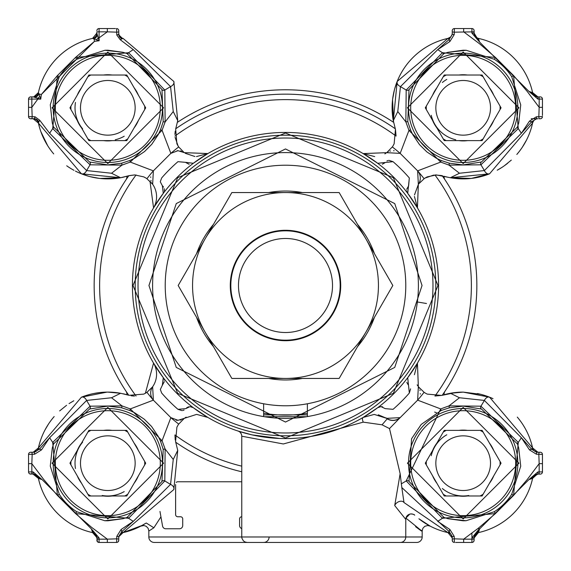 <?xml version="1.0" encoding="UTF-8"?>
<svg xmlns="http://www.w3.org/2000/svg" width="571" height="571" viewBox="0 0 571 571"><rect width="100%" height="100%" fill="white"/><g stroke="black" fill="none" stroke-linecap="round" stroke-linejoin="round"><path stroke-width="0.86" d="M123.8 532.429A71.068 71.068 0 0 0 145.598 523.379L146.283 523.015L153.863 527.79L148.824 531.03L148.824 536.983A5.467 5.467 0 0 0 154.291 542.45L416.709 542.45L247.229 542.45L245.095 542.015L243.367 540.851L241.918 538.26L241.761 536.983L405.774 536.983L405.774 519.396L394.718 505.563L400.15 473.68L389.493 428.571L400.15 417.637L386.731 418.35L378.273 414.796M269.098 536.983A5.467 5.467 0 0 1 263.631 542.45M154.291 542.45L208.965 542.45M120.581 393.262A71.068 71.068 0 0 0 81.432 397.188L107.013 392.113M73.802 400.778A71.068 71.068 0 0 0 72.952 401.249M69.077 403.597A71.068 71.068 0 0 0 69.07 403.597L73.773 400.792M54.174 416.566A71.068 71.068 0 0 0 38.771 446.365M100.046 392.534L93.644 393.533M89.661 394.468L87.07 395.203M87.056 395.211L81.432 397.188A5.467 3.64 68.2 0 1 86.628 400.435L111.538 397.751L121.973 405.874L130.295 408.922L153.363 400.15A10.935 10.935 0 0 1 152.65 386.731A21.869 21.869 0 0 0 153.563 363.127L163.285 377.674A153.078 153.078 0 0 1 377.674 163.285A153.078 153.078 0 0 1 377.674 407.715L380.964 406.609L385.218 408.636L393.048 409.328L385.218 408.636M66.579 405.296L59.662 410.906M48.464 424.096L44.973 429.992M38.992 445.473L38.4 447.95L33.175 452.246M480.668 394.29L463.181 392.113A71.068 71.068 0 0 0 450.412 393.262L459.462 397.751L484.372 400.435A5.467 3.64 -68.2 0 1 489.568 397.188L482.252 394.718M449.948 393.348A71.068 71.068 0 0 0 446.879 394.004M456.065 392.463L441.626 395.425L427.187 394.104L424.417 392.584L418.35 386.731L417.437 363.127L407.715 377.674L409.328 393.048L410.628 388.837M445.002 391.206A5.467 5.467 0 0 0 444.11 394.711L446.451 394.104M95.485 36.722L95.107 37.094M533.785 94.979L532.6 92.595L537.932 96.884M478.027 38.3L476.007 37.201M474.851 35.809L474.629 35.388M451.789 35.252L451.361 36.037M450.562 37.008L447.95 38.4A71.068 71.068 0 0 0 393.583 122.237L392.57 99.747M38.571 123.8A71.068 71.068 0 0 0 53.71 153.899M66.714 165.797A71.068 71.068 0 0 0 73.98 170.322M75.415 171.079A71.068 71.068 0 0 0 120.588 177.738L111.538 173.249L86.628 170.565A5.467 3.64 111.8 0 1 81.432 173.812L88.762 176.289M121.052 177.652A71.068 71.068 0 0 0 124.121 176.996M125.998 391.206A5.467 5.467 0 0 1 126.89 394.711A71.068 71.068 0 0 0 123.165 393.783M429.992 526.027L418.95 518.811A71.068 71.068 0 0 0 447.821 532.572M532.429 447.2A71.068 71.068 0 0 0 517.29 417.101M493.016 398.672A71.068 71.068 0 0 0 477.363 393.54M445.002 179.794A5.467 5.467 0 0 1 444.11 176.289A71.068 71.068 0 0 0 447.835 177.217M450.419 177.738A71.068 71.068 0 0 0 489.568 173.812L450.362 177.731L471.175 178.445M497.412 170.108A71.068 71.068 0 0 0 507.783 163.156M516.826 154.434A71.068 71.068 0 0 0 531.994 125.584M532.7 122.672L533.799 120.652M535.191 119.496L535.612 119.275M537.118 118.754L531.194 118.754M540.266 96.884L539.167 96.884L540.266 96.884A2.184 2.184 0 0 1 542.45 99.076A2.184 2.184 0 0 0 540.266 96.884A2.184 2.184 0 0 1 542.45 99.076L542.45 115.478M418.472 184.098L424.517 178.352L427.187 176.896L436.28 174.919L450.362 177.731L459.462 173.249L449.027 165.126L440.705 162.078L417.637 170.85L400.178 153.385L408.964 130.395L405.853 121.901L397.773 111.545L393.298 120.652L397.202 81.439L394.711 88.762M394.39 89.94L392.641 99.147M455.522 28.55L454.43 28.55A2.184 2.184 0 0 0 452.246 30.734L452.246 33.846M184.098 152.528L178.537 146.783L176.896 143.813L175.675 129.01L177.731 120.638L173.812 81.432L123.05 38.4A5.467 5.467 0 0 1 118.754 33.061L118.754 30.734L118.754 34.296L116.791 35.038L116.727 32.176L107.334 31.833L99.076 37.836L99.147 40.741L94.486 41.355L41.355 94.486L40.741 99.147L37.836 99.076L31.833 107.334L32.176 116.727L35.038 116.791L34.296 118.754L30.734 118.754L33.061 118.754A5.467 5.467 0 0 1 38.4 123.05L39.492 127.362M122.13 38.114L119.26 35.352M118.889 34.246L118.761 33.246M115.478 28.55L107.334 28.55L107.334 31.833L99.076 31.833L99.076 37.836L98.219 37.836L99.147 40.741L92.595 38.4A5.467 5.467 0 0 0 96.884 33.061L92.595 38.4A71.068 71.068 0 0 0 38.4 92.595L33.825 96.834A5.467 5.467 0 0 1 33.061 96.884L33.061 96.884A5.467 5.467 0 0 0 33.825 96.834M40.834 131.566L47.664 145.662M89.94 176.61L99.147 178.359M100.011 178.466L120.638 177.731L129.246 175.611L134.72 174.919L128.761 175.74M125.998 179.794A5.467 5.467 0 0 0 126.89 176.289L120.638 177.731L81.432 173.812L38.4 123.05L33.175 118.754M107.819 392.113L120.638 393.269L115.171 392.491M38.421 478.512L38.4 478.405A71.068 71.068 0 0 0 92.595 532.6L96.877 537.554M33.66 474.144L38.4 478.405L33.061 474.116A5.467 5.467 0 0 1 38.4 478.405L42.047 479.576L33.132 474.116L29.628 473.809M145.619 523.364L140.83 526.119L145.598 523.379M118.925 536.604L123.05 532.6L142.029 525.477M146.961 392.334A174.947 174.947 0 0 0 153.356 400.15L170.85 417.637L162.078 440.705L165.126 449.027L173.249 459.462L177.731 450.362L173.812 489.568L123.05 532.6A5.467 5.467 0 0 0 118.754 537.939L118.811 537.154M148.824 531.03L153.863 527.782L160.936 516.855M445.473 532.008L447.95 532.6L452.246 537.932M478.512 532.579L479.576 528.953L528.953 479.576L537.868 471.924L537.868 474.116L528.953 479.576L532.6 478.405L537.19 474.166M474.116 537.939L478.405 532.6L474.116 537.939A5.467 5.467 0 0 1 478.405 532.6A71.068 71.068 0 0 0 532.6 478.405A5.467 5.467 0 0 1 537.939 474.116M537.832 452.246L532.6 447.957L531.487 443.56M524.749 427.679L523.336 425.338M471.296 178.43L489.547 173.82M497.227 170.208L501.93 167.403M504.429 165.697L511.323 160.101M522.229 147.375L526.483 140.123M531.587 127.097L532.6 123.05L489.568 173.812A5.467 3.64 -111.8 0 1 484.372 170.565L459.462 173.249M267.257 541.08L266.793 541.444M451.69 35.459A5.467 5.467 0 0 0 452.246 33.061L452.246 30.734A2.184 2.184 0 0 1 454.43 28.55L471.924 28.55A2.184 2.184 0 0 1 474.116 30.734L474.116 33.132L479.576 42.047L528.953 91.424L532.6 92.595A71.068 71.068 0 0 0 478.405 38.4A5.467 5.467 0 0 1 474.116 33.061L474.116 33.275M450.333 37.215A5.467 5.467 0 0 0 451.504 35.802M120.531 37.094L120.16 36.722M96.892 30.598L96.884 30.734A2.184 2.184 0 0 1 99.076 28.55L107.334 28.55M37.094 95.107L36.722 95.485M36.722 120.16L37.094 120.531M33.675 118.789A5.467 5.467 0 0 0 33.068 118.754M28.55 455.522L28.55 454.43A2.184 2.184 0 0 1 30.734 452.246L33.061 452.246A5.467 5.467 0 0 0 33.068 452.246L30.427 452.268M97.405 541.672L96.884 537.868L91.424 528.953L99.076 537.868L99.076 542.45L97.527 541.808M118.118 541.808L118.754 540.266L118.754 537.154M452.246 537.118L452.246 537.939A5.467 5.467 0.1 0 0 447.95 532.6L449.306 531.687L401.813 487.548L400.15 473.68M474.116 539.167L474.116 537.868L471.924 537.868L471.924 539.167L474.116 539.167L474.116 540.266A2.184 2.184 0 0 1 471.924 542.45L473.159 542.072M450.362 393.269L463.181 392.113L489.568 397.188L532.6 447.95L537.939 452.246L540.266 452.246L537.911 452.246M443.952 53.567A2.184 1.285 -109.9 0 1 442.404 52.718L406.188 90.068L405.853 121.901L407.787 121.623L409.029 89.519L443.952 53.567L447.921 52.311L463.181 50.205L466.214 50.277L494.25 59.263A57.65 57.65 0 0 1 511.737 76.75L520.731 104.921L518.711 122.986L517.433 127.047L481.481 161.971L463.181 164.905L449.306 163.192L449.027 165.126L480.932 164.812L518.282 128.596A280.725 280.725 0 0 1 521.366 133.279L531.687 121.694A2.184 0.664 -158.4 0 1 529.474 121.123L536.383 116.784L536.704 118.754L531.687 121.694L532.6 123.05A5.467 5.467 0 0 1 537.939 118.754A5.467 5.467 0 0 0 537.932 118.754M540.266 118.754A2.184 2.184 0 0 0 542.45 116.57L538.824 116.727L539.053 118.754L540.573 118.732M97.049 29.913L97.648 29.085M28.55 107.334L28.55 99.076A2.184 2.184 0 0 1 30.734 96.884L33.132 96.884L31.833 96.884L31.833 107.334L28.55 107.334L28.55 116.57A2.184 2.184 0 0 0 30.734 118.754L34.296 118.754A5.467 4.932 90 0 1 38.807 122.001L38.4 123.05M452.76 541.672L452.246 540.266L452.246 536.704L454.216 536.383L454.273 538.824L463.666 539.167L463.666 542.45L455.522 542.45M537.868 474.116L540.573 474.087M473.951 541.087L473.452 541.829M29.628 118.454L30.427 118.732M28.55 471.924A2.184 2.184 0 0 0 30.734 474.116A2.184 2.184 0 0 1 28.55 471.924L28.55 463.666L31.833 463.666L31.833 471.924L28.55 471.924A2.184 2.184 0 0 0 30.734 474.116M540.266 452.246A2.184 2.184 0 0 1 542.45 454.43L542.45 471.924A2.184 2.184 0 0 1 540.266 474.116L539.167 474.116L539.167 463.666L542.45 463.666M437.993 285.5L393.326 393.326L285.5 437.993L177.674 393.326L133.007 285.5L177.674 177.674L285.5 133.007L393.326 177.674L437.993 285.5M400.307 542.45A5.467 5.467 0 0 0 405.774 536.983L422.176 536.983A5.467 5.467 0 0 1 416.709 542.45M233.974 394.183A120.274 120.274 0 0 1 176.817 233.974A120.274 120.274 0 0 1 337.026 176.817A120.274 120.274 0 0 1 394.183 337.026A120.274 120.274 0 0 1 233.974 394.183A120.274 120.274 0 0 0 263.631 403.768L263.631 416.587A132.9 132.9 0 0 1 153.057 274.53A132.9 132.9 0 0 1 285.5 152.6A132.9 132.9 0 0 1 417.943 274.53A132.9 132.9 0 0 1 307.369 416.587L306.634 416.709A132.9 132.9 0 0 1 264.366 416.709L263.631 416.587M337.026 176.817A120.274 120.274 0 0 0 165.726 274.523M393.298 120.652L395.453 129.389L394.133 143.828L392.612 146.597L386.753 152.671L363.149 153.578L377.674 163.285L393.048 161.672A164.013 164.013 0 0 1 409.328 177.952L408.636 185.782L406.645 189.422M161.672 393.048L160.337 389.465L161.672 393.048A164.013 164.013 0 0 0 177.952 409.328L185.782 408.636L190.029 406.616L193.326 407.715A153.078 153.078 0 0 1 163.285 377.674L162.364 385.218L164.355 381.578M188.637 406.795L186.631 407.794M174.947 435.188L175.24 440.027M177.731 450.362L175.575 441.626L176.896 427.187L178.416 424.417L184.269 418.35L196.503 414.418M186.182 417.151L185.054 417.829M433.703 175.069L424.86 178.138M418.479 184.083L414.489 194.925M414.418 196.453L417.437 207.873L418.35 184.269A10.935 10.935 0 0 0 417.637 170.85L418.35 184.269M441.44 175.533L434.938 174.954M161.672 177.952L160.337 181.535L161.672 177.952A164.013 164.013 0 0 1 177.952 161.672L185.782 162.364L177.952 161.672M160.337 389.465L162.364 385.218M111.538 397.751L120.638 393.269L128.389 395.146M238.214 431.098L237.993 431.019A5.467 5.467 0 0 1 241.761 436.215L241.761 536.983L148.824 536.983M207.873 417.437L196.781 414.418L207.873 417.437L193.326 407.715A153.078 153.078 0 0 0 377.674 407.715L363.127 417.437L374.219 414.41L386.731 418.35L387.209 418.836L382.056 424.817L389.493 428.571M382.056 424.817L363.263 422.147L283.337 443.967L241.761 436.215M178.666 424.039A174.947 174.947 0 0 1 170.85 417.644L178.016 420.313L184.269 418.35M180.215 420.092A10.935 10.935 0 0 0 181.221 419.835M180.422 150.951A10.935 10.935 0 0 1 181.535 151.265M185.782 162.364L193.326 163.285L207.873 153.563L184.269 152.65L178.016 150.687L170.85 153.363L153.363 170.85L152.65 184.269A21.869 21.869 0 0 1 153.563 207.873L163.285 193.326L162.364 185.782L160.351 181.906M308.533 167.453L307.384 167.232M121.694 407.808L121.973 405.874L90.068 406.188A2.184 1.442 71.8 0 1 89.519 409.029L107.819 406.095L121.694 407.808L129.945 410.542L134.556 412.726L144.256 419.2L151.543 426.437L158.31 436.508L160.458 441.055L163.192 449.306L161.971 481.481L127.047 517.433L123.079 518.689L107.826 520.795L104.786 520.723L76.75 511.737A57.65 57.65 0 0 1 59.263 494.25L50.269 466.079L52.289 448.014L53.567 443.952A2.184 1.285 -160.1 0 0 52.718 442.404L57.421 495.428L59.263 494.25M107.819 518.939L163.584 463.181L107.819 407.416L52.061 463.181L107.819 518.939M107.819 50.205L122.986 52.289L127.047 53.567L161.971 89.519L163.192 121.694L160.458 129.945L158.274 134.556L151.8 144.256L144.563 151.543L134.492 158.31L129.945 160.458L121.694 163.192L107.819 164.905L89.519 161.971L53.567 127.047L52.311 123.072L50.277 104.793L59.263 76.75A57.65 57.65 0 0 1 76.75 59.263L104.921 50.277L107.819 50.205M107.819 163.584L163.584 107.819L107.819 52.061L52.061 107.819L107.819 163.584M399.878 417.872A10.935 10.749 49.2 0 1 387.202 418.843L386.731 418.35A10.935 10.935 0 0 0 400.15 417.637L417.637 400.15L440.705 408.922L449.027 405.874L449.306 407.808L463.181 406.095L481.481 409.029L517.433 443.952L518.689 447.928L520.723 466.207L511.737 494.25A57.65 57.65 0 0 1 494.25 511.737L466.079 520.723L463.181 520.795L448.014 518.711L443.952 517.433L409.029 481.481A2.184 1.442 161.8 0 0 406.188 480.932L442.404 518.282A2.184 1.285 -70.1 0 1 443.952 517.433M463.181 407.416L518.939 463.181L463.181 518.939L407.416 463.181L463.181 407.416M422.176 536.983L422.176 530.973L415.588 526.683C426.137 534.627 422.918 531.779 405.924 518.14L405.774 519.396A5.467 5.467 0 0 1 411.241 513.929L410.299 514.014M409.742 514.143L405.945 518.054M406.802 542.45L362.035 542.45M463.181 52.061L518.939 107.819L463.181 163.584L407.416 107.819L463.181 52.061M307.369 416.587L307.369 403.768A120.274 120.274 0 0 0 405.274 274.523M264.366 416.709L306.634 416.709L264.366 416.709M237.993 431.019L251.954 434.852L279.619 438.464L264.102 437.072M319.225 434.817L334.042 430.677M393.048 409.328A164.013 164.013 0 0 0 409.328 393.048M409.328 177.952L407.715 193.326L417.437 207.873M164.291 191.071A5.467 5.467 0 0 0 164.22 188.694M163.556 187.138A5.467 5.467 0 0 0 162.364 185.782M164.334 380.186L164.198 379.551M152.528 386.902L146.783 392.463L143.813 394.104L129.01 395.325M131.144 395.789L134.492 396.081M145.369 393.312L153.563 363.127M153.563 207.873L149.959 181.1M134.72 174.919L143.813 176.896L146.583 178.416L152.65 184.269M382.663 406.88L381.521 406.638M363.127 417.437A5.467 2.341 -120.5 0 0 363.263 422.147M241.205 433.803L240.248 432.44M406.795 382.363L408.101 384.718M406.666 190.814L406.802 191.449M441.997 175.675L442.611 175.854L441.997 175.675M417.437 363.127L414.418 374.69M417.151 384.818L417.822 385.939M434.938 396.046L441.79 395.382M382.363 164.205L384.718 162.899M186.096 162.714L189.172 164.32M175.211 131.144L174.919 134.492M175.069 137.318L178.138 146.14M185.254 153.299L194.925 156.511M196.453 156.582L207.873 153.563M363.149 153.578L374.712 156.597M384.84 153.863L385.967 153.199M174.962 136.062A185.882 185.882 0 0 1 396.067 136.084L395.489 129.56M128.761 395.253A191.349 191.349 0 0 1 128.761 175.747M33.882 452.246L39.313 449.306L38.4 447.95L81.432 397.188M153.363 400.15L152.65 386.731M184.105 410.021L182.82 410.513M182.049 410.642L177.952 409.328M150.744 176.867A10.935 10.935 0 0 0 150.701 177.438M150.965 180.479A10.935 10.935 0 0 0 151.137 181.114M146.961 178.666A174.947 174.947 0 0 1 153.356 170.85L130.295 162.078L121.973 165.126L111.538 173.249M174.962 434.938A185.882 185.882 0 0 0 241.761 466.157L241.761 467.442M175.747 442.24A191.349 191.349 0 0 0 241.761 471.782M176.032 420.135A10.935 10.935 0 0 0 178.016 420.313M424.039 392.334A174.947 174.947 0 0 1 417.644 400.15L418.35 386.731M386.895 160.979L388.18 160.487M388.951 160.358L393.048 161.672M392.363 146.983A174.947 174.947 0 0 1 393.655 147.996A174.947 174.947 0 0 1 400.171 153.378L386.753 152.671M442.24 395.253A191.349 191.349 0 0 0 442.24 175.747M420.256 394.133A10.935 10.935 0 0 0 420.299 393.562M420.035 390.521A10.935 10.935 0 0 0 419.863 389.886M517.433 443.952A2.184 1.285 -19.9 0 1 518.282 442.404L480.932 406.188L449.027 405.874L459.462 397.751M175.747 128.761A191.349 191.349 0 0 1 395.282 128.782M175.854 128.389L175.675 129.01M177.731 120.638L173.249 111.538L165.126 121.973L162.078 130.295L170.85 153.363A174.947 174.947 0 0 1 178.666 146.961M177.046 150.73A10.935 10.935 0 0 1 178.016 150.687M394.154 150.765A10.935 10.935 0 0 0 393.583 150.723M390.543 150.987A10.935 10.935 0 0 0 389.907 151.151M397.773 111.545L400.449 86.635A5.467 3.64 -158.2 0 1 397.202 81.439L447.95 38.4A5.467 5.467 0 0 0 452.246 33.061M263.631 403.768A120.274 120.274 0 0 0 285.5 405.774M41.526 449.877A2.184 0.664 21.6 0 0 39.313 449.306L49.634 437.721L86.628 400.435A229.699 229.699 0 0 0 90.068 406.188L52.718 442.404A280.725 280.725 0 0 1 49.634 437.721L41.526 449.877L34.617 454.216L32.176 454.273L31.833 463.666L43.789 479.576L57.421 495.428L75.572 513.579L128.596 518.282L164.812 480.932L165.126 449.027L163.192 449.306M38.4 447.95A5.467 5.467 0 0 1 33.061 452.246M160.458 441.055L162.078 440.705L130.295 408.922L129.945 410.542M53.567 127.047A2.184 1.285 160.1 0 1 52.718 128.596L90.068 164.812L121.973 165.126L121.694 163.192M129.945 160.458L130.295 162.078L162.078 130.295L160.458 129.945M89.519 161.971A2.184 1.442 108.2 0 1 90.068 164.812A229.699 229.699 0 0 0 86.628 170.565L49.634 133.279L39.67 120.188L38.807 122.001M409.029 481.481L411.555 438.785L421.205 424.446L441.055 410.542L440.705 408.922L406.188 480.932A229.699 229.699 0 0 1 401.27 483.887M447.95 532.6L403.997 502.544L401.813 487.548M394.718 505.563A5.467 3.776 146.4 0 1 399.129 501.545A5.467 3.776 146.4 0 1 403.933 502.437M414.446 514.928L413.896 514.407M413.026 514.228L411.241 513.936A5.467 5.467 0 0 1 414.724 515.185M173.249 459.462L170.565 484.372A5.467 3.64 21.8 0 1 173.812 489.568M161.971 481.481A2.184 1.442 18.2 0 1 164.812 480.932A229.699 229.699 0 0 0 170.565 484.372L133.279 521.366L121.694 531.687L123.05 532.6M529.474 121.123L521.366 133.279L484.372 170.565A229.699 229.699 0 0 0 480.932 164.812A2.184 1.442 -108.2 0 1 481.481 161.971M410.585 130.038L408.964 130.395L440.705 162.078L441.055 160.458L436.415 158.26L426.815 151.857L419.485 144.599L412.747 134.599L410.585 130.038L407.787 121.623M449.306 163.192L441.055 160.458M441.055 410.542L449.306 407.808M537.939 452.246A5.467 5.467 0 0 1 532.6 447.95L531.687 449.306L536.704 452.246L539.053 452.246L538.824 454.273L536.383 454.216L536.704 452.246M481.481 409.029A2.184 1.442 -71.8 0 1 480.932 406.188A229.699 229.699 0 0 0 484.372 400.435L521.366 437.721L531.687 449.306A2.184 0.664 -21.6 0 0 529.474 449.877L521.366 437.721A280.725 280.725 0 0 1 518.282 442.404L513.579 495.428L511.737 494.25M173.812 81.432A5.467 3.64 158.2 0 1 170.565 86.628L173.249 111.538M123.05 38.4L120.188 39.67L133.279 49.634L170.565 86.628A229.699 229.699 0 0 0 164.812 90.068L128.596 52.718A2.184 1.285 109.9 0 1 127.047 53.567M163.192 121.694L165.126 121.973L164.812 90.068A2.184 1.442 161.8 0 1 161.971 89.519M409.029 89.519A2.184 1.442 -161.8 0 1 406.188 90.068A229.699 229.699 0 0 0 400.449 86.635L437.729 49.634L449.313 39.313L447.95 38.4M167.453 262.467L167.232 263.616M165.24 283.801L165.226 285.5M28.55 463.666L28.55 454.43L32.176 454.273L31.947 452.246L34.296 452.246L34.617 454.216M39.67 120.188L35.038 116.791M49.634 133.279A280.725 280.725 0 0 1 52.718 128.596L57.421 75.572L41.355 94.486L39.035 94.022L40.741 99.147L37.836 98.219L37.836 99.076L28.55 99.076A2.184 2.184 0 0 1 30.734 96.884L29.628 97.191M418.907 518.775L430.206 526.141L423.889 522.401M118.754 537.939L118.754 540.266A2.184 2.184 0 0 1 116.57 542.45L117.333 542.314M116.784 536.383L116.727 538.824L118.754 539.053L118.754 536.704L116.784 536.383L121.123 529.474L133.279 521.366A280.725 280.725 0 0 1 128.596 518.282A2.184 1.285 70.1 0 0 127.047 517.433M121.123 529.474A2.184 0.664 68.4 0 1 121.694 531.687L118.754 536.704M96.363 39.799A5.467 1.599 133.8 0 0 98.219 37.836L97.413 35.166A5.467 3.547 -46.5 0 1 94.022 39.035L94.486 41.355L75.572 57.421L128.596 52.718A280.725 280.725 0 0 1 133.279 49.634M120.188 39.67L116.791 35.038M122.001 38.807A5.467 4.932 -0 0 1 118.754 34.296L118.754 31.947L116.727 32.176L116.57 28.55A2.184 2.184 0 0 1 118.754 30.734L118.654 30.07M454.216 34.617L454.273 32.176L452.246 31.947L452.246 34.296L454.216 34.617L449.884 41.526L437.729 49.634A280.725 280.725 0 0 1 442.404 52.718L495.428 57.421L494.25 59.263M449.884 41.526A2.184 0.664 -111.6 0 1 449.313 39.313L452.246 34.296M537.868 96.884L537.868 99.076L528.953 91.424L537.868 96.884L539.167 96.884L539.167 99.076L542.45 99.076M53.567 443.952L89.519 409.029M31.947 118.754L32.176 116.727L28.55 116.57M452.246 536.704L449.306 531.687A2.184 0.664 -68.4 0 1 449.877 529.474L437.721 521.366A280.725 280.725 0 0 0 442.404 518.282L495.428 513.579L494.25 511.737M118.097 541.829L118.754 540.266M76.75 511.737L75.572 513.579L91.424 527.211L107.334 539.167L116.727 538.824L116.57 542.45L99.076 542.45A2.184 2.184 0 0 1 96.884 540.266L96.991 540.93M517.433 127.047A2.184 1.285 19.9 0 0 518.282 128.596L513.579 75.572L511.737 76.75M536.383 116.784L538.824 116.727L539.167 107.334L527.211 91.424L513.579 75.572L495.428 57.421L479.576 43.789L463.666 31.833L463.666 28.55M536.383 454.216L529.474 449.877M474.116 537.868L479.105 529.667L478.519 528.061L495.428 513.579L513.579 495.428L527.211 479.576L539.167 463.666L538.824 454.273L542.45 454.43M474.009 30.07L474.116 31.833L454.273 32.176L454.43 28.55L453.667 28.686M537.939 96.884A5.467 5.467 0 0 1 532.6 92.595M478.405 38.4L479.576 42.047L471.924 33.132L474.116 33.132M537.868 471.924L542.45 471.924A2.184 2.184 0 0 1 540.266 474.116M92.588 38.428A5.467 5.425 180 0 0 96.884 33.132L96.884 31.833L99.076 31.833L99.076 28.55A2.184 2.184 0 0 0 96.884 30.734M39.799 96.363A5.467 1.599 -43.8 0 1 37.836 98.219L33.132 96.884A5.467 5.425 90 0 0 38.428 92.588L39.035 94.022A5.467 3.547 -43.5 0 1 35.166 97.413M33.061 96.884A5.467 5.467 0 0 0 38.4 92.595L38.428 92.588M454.216 536.383L449.877 529.474M96.884 539.167L107.334 539.167L107.334 542.45M542.45 107.334L539.167 107.334L539.167 99.076L537.868 99.076M96.884 33.132L97.413 35.166M479.576 528.953L478.519 528.061L463.666 539.167L471.924 539.167L471.924 542.45L463.666 542.45M473.595 541.672L474.116 540.266M96.884 537.939A5.467 5.467 0 0 0 92.595 532.6L91.424 528.953L42.047 479.576L33.132 471.924L33.132 474.116M452.246 539.053L454.273 538.824L454.43 542.45A2.184 2.184 0 0 1 452.246 540.266M471.924 33.132L471.924 28.55A2.184 2.184 0 0 1 474.116 30.734M478.919 529.26L471.924 537.868L471.924 533.164M96.884 537.868L99.076 537.868M476.849 486.849A27.337 27.337 0 0 1 439.506 476.849A27.337 27.337 0 0 1 449.513 439.506A27.337 27.337 0 0 1 486.849 449.513A27.337 27.337 0 0 1 476.849 486.849M435.844 415.831A54.673 54.673 0 0 1 510.524 435.844A54.673 54.673 0 0 1 490.51 510.524A54.673 54.673 0 0 1 415.831 490.51A54.673 54.673 0 0 1 435.844 415.831M436.936 417.729A52.482 52.482 0 0 1 508.633 436.936A52.482 52.482 0 0 1 489.418 508.633A52.482 52.482 0 0 1 417.729 489.418A52.482 52.482 0 0 1 436.936 417.729M483.116 494.25A36.922 36.922 0 0 1 480.118 495.978M458.934 495.978L482.117 495.978L489.461 483.252A33.075 33.075 0 0 0 493.708 475.907L501.053 463.181L493.708 450.455A33.075 33.075 0 0 0 489.461 443.103L482.117 430.377L467.421 430.377A33.075 33.075 0 0 0 458.934 430.377L444.238 430.377L425.302 463.181L444.238 495.978L458.934 495.978A33.075 33.075 0 0 0 467.421 495.978L458.934 495.978M446.237 495.978A36.922 36.922 0 0 1 443.239 494.25M426.301 464.908A36.922 36.922 0 0 1 426.301 461.447M446.237 430.377A36.922 36.922 0 0 0 443.239 432.104M432.647 475.907A33.075 33.075 0 0 0 436.894 483.252L432.647 475.907M436.894 443.103A33.075 33.075 0 0 0 432.647 450.455L436.894 443.103M467.421 430.377L458.934 430.377L467.421 430.377M493.708 450.455L489.461 443.103L493.708 450.455M489.461 483.252L493.708 475.907L489.461 483.252M483.116 432.104A36.922 36.922 0 0 0 480.118 430.377M500.053 461.447A36.922 36.922 0 0 1 500.053 464.908M468.77 495.5A32.804 32.804 0 0 1 442.339 488.512M431.241 455.701A32.804 32.804 0 0 1 446.779 434.774M455.737 139.767A32.804 32.804 0 0 1 431.241 115.299M442.339 82.488A32.804 32.804 0 0 1 446.779 79.412M124.221 491.588A32.804 32.804 0 0 1 102.23 495.5M75.465 468.555A32.804 32.804 0 0 1 82.624 442.175M124.221 136.226A32.804 32.804 0 0 1 115.263 139.767M82.624 128.825A32.804 32.804 0 0 1 75.465 102.445M476.849 131.494A27.337 27.337 0 0 1 439.506 121.487A27.337 27.337 0 0 1 449.513 84.151A27.337 27.337 0 0 1 486.849 94.151A27.337 27.337 0 0 1 476.849 131.494M435.844 60.476A54.673 54.673 0 0 1 510.524 80.49A54.673 54.673 0 0 1 490.51 155.169A54.673 54.673 0 0 1 415.831 135.156A54.673 54.673 0 0 1 435.844 60.476M436.936 62.367A52.482 52.482 0 0 1 508.633 81.582A52.482 52.482 0 0 1 489.418 153.271A52.482 52.482 0 0 1 417.729 134.064A52.482 52.482 0 0 1 436.936 62.367M483.116 138.896A36.922 36.922 0 0 1 480.118 140.623M458.934 140.623L482.117 140.623L489.461 127.897A33.075 33.075 0 0 0 493.708 120.545L501.053 107.819L493.708 95.093A33.075 33.075 0 0 0 489.461 87.748L482.117 75.022L467.421 75.022A33.075 33.075 0 0 0 458.934 75.022L444.238 75.022L425.302 107.819L444.238 140.623L458.934 140.623A33.075 33.075 0 0 0 467.421 140.623L458.934 140.623M446.237 140.623A36.922 36.922 0 0 1 443.239 138.896M426.301 109.553A36.922 36.922 0 0 1 426.301 106.092M446.237 75.022A36.922 36.922 0 0 0 443.239 76.75M432.647 120.545A33.075 33.075 0 0 0 436.894 127.897L432.647 120.545M436.894 87.748A33.075 33.075 0 0 0 432.647 95.093L436.894 87.748M467.421 75.022L458.934 75.022L467.421 75.022M493.708 95.093L489.461 87.748L493.708 95.093M489.461 127.897L493.708 120.545L489.461 127.897M483.116 76.75A36.922 36.922 0 0 0 480.118 75.022M500.053 106.092A36.922 36.922 0 0 1 500.053 109.553M121.487 486.849A27.337 27.337 0 0 1 84.151 476.849A27.337 27.337 0 0 1 94.151 439.506A27.337 27.337 0 0 1 131.494 449.513A27.337 27.337 0 0 1 121.487 486.849M80.49 415.831A54.673 54.673 0 0 1 155.169 435.844A54.673 54.673 0 0 1 135.156 510.524A54.673 54.673 0 0 1 60.476 490.51A54.673 54.673 0 0 1 80.49 415.831M81.582 417.729A52.482 52.482 0 0 1 153.271 436.936A52.482 52.482 0 0 1 134.064 508.633A52.482 52.482 0 0 1 62.367 489.418A52.482 52.482 0 0 1 81.582 417.729M127.761 494.25A36.922 36.922 0 0 1 124.764 495.978M103.579 495.978L126.762 495.978L134.106 483.252A33.075 33.075 0 0 0 138.353 475.907L145.698 463.181L138.353 450.455A33.075 33.075 0 0 0 134.106 443.103L126.762 430.377L112.066 430.377A33.075 33.075 0 0 0 103.579 430.377L88.883 430.377L69.948 463.181L88.883 495.978L103.579 495.978A33.075 33.075 0 0 0 112.066 495.978L103.579 495.978M90.882 495.978A36.922 36.922 0 0 1 87.884 494.25M70.947 464.908A36.922 36.922 0 0 1 70.947 461.447M90.882 430.377A36.922 36.922 0 0 0 87.884 432.104M77.292 475.907A33.075 33.075 0 0 0 81.539 483.252L77.292 475.907M81.539 443.103A33.075 33.075 0 0 0 77.292 450.455L81.539 443.103M112.066 430.377L103.579 430.377L112.066 430.377M138.353 450.455L134.106 443.103L138.353 450.455M134.106 483.252L138.353 475.907L134.106 483.252M127.761 432.104A36.922 36.922 0 0 0 124.764 430.377M144.699 461.447A36.922 36.922 0 0 1 144.699 464.908M121.487 131.494A27.337 27.337 0 0 1 84.151 121.487A27.337 27.337 0 0 1 94.151 84.151A27.337 27.337 0 0 1 131.494 94.151A27.337 27.337 0 0 1 121.487 131.494M80.49 60.476A54.673 54.673 0 0 1 155.169 80.49A54.673 54.673 0 0 1 135.156 155.169A54.673 54.673 0 0 1 60.476 135.156A54.673 54.673 0 0 1 80.49 60.476M81.582 62.367A52.482 52.482 0 0 1 153.271 81.582A52.482 52.482 0 0 1 134.064 153.271A52.482 52.482 0 0 1 62.367 134.064A52.482 52.482 0 0 1 81.582 62.367M127.761 138.896A36.922 36.922 0 0 1 124.764 140.623M103.579 140.623L126.762 140.623L134.106 127.897A33.075 33.075 0 0 0 138.353 120.545L145.698 107.819L138.353 95.093A33.075 33.075 0 0 0 134.106 87.748L126.762 75.022L112.066 75.022A33.075 33.075 0 0 0 103.579 75.022L88.883 75.022L69.948 107.819L88.883 140.623L103.579 140.623A33.075 33.075 0 0 0 112.066 140.623L103.579 140.623M90.882 140.623A36.922 36.922 0 0 1 87.884 138.896M70.947 109.553A36.922 36.922 0 0 1 70.947 106.092M90.882 75.022A36.922 36.922 0 0 0 87.884 76.75M77.292 120.545A33.075 33.075 0 0 0 81.539 127.897L77.292 120.545M81.539 87.748A33.075 33.075 0 0 0 77.292 95.093L81.539 87.748M112.066 75.022L103.579 75.022L112.066 75.022M138.353 95.093L134.106 87.748L138.353 95.093M134.106 127.897L138.353 120.545L134.106 127.897M127.761 76.75A36.922 36.922 0 0 0 124.764 75.022M144.699 106.092A36.922 36.922 0 0 1 144.699 109.553M357.517 224.36A94.472 94.472 0 0 1 374.455 253.695M374.455 317.305A94.472 94.472 0 0 1 357.517 346.64M302.437 378.437A94.472 94.472 0 0 1 268.563 378.437M213.483 346.64A94.472 94.472 0 0 1 196.545 317.305M196.545 253.695A94.472 94.472 0 0 1 213.483 224.36M268.563 192.563A94.472 94.472 0 0 1 302.437 192.563M424.039 178.666A174.947 174.947 0 0 0 417.644 170.85M434.652 412.069L436.451 412.726M177.417 122.237A5.467 5.467 0 0 0 178.238 121.794A195.717 195.717 0 0 1 392.762 121.794A5.467 5.467 0 0 0 393.612 122.244M175.611 484.522L175.611 514.571A2.184 2.184 0 0 0 177.802 516.755L180.536 516.755A2.184 2.184 0 0 1 182.72 518.939L182.72 525.506A3.283 3.283 0 0 1 179.437 528.782L165.79 528.782A3.283 3.283 0 0 1 162.564 526.069L159.98 511.452M241.761 481.767L177.802 481.767A2.184 2.184 0 0 0 176.239 482.424M241.761 528.596A3.283 3.283 0 0 1 239.577 525.506L239.577 518.939A2.184 2.184 0 0 1 241.761 516.755M285.5 332.515A47.015 47.015 0 0 0 332.515 285.5A47.015 47.015 0 0 0 285.5 238.485A47.015 47.015 0 0 0 238.485 285.5A47.015 47.015 0 0 0 285.5 332.515M285.5 230.827A54.673 54.673 0 0 1 340.173 285.5A54.673 54.673 0 0 1 285.5 340.173A54.673 54.673 0 0 1 230.827 285.5A54.673 54.673 0 0 1 285.5 230.827M378.437 285.5A92.937 92.937 0 0 0 365.99 239.028L392.819 285.5L365.99 331.972A92.937 92.937 0 0 0 378.437 285.5M230.284 285.5A55.216 55.216 0 0 1 285.5 230.284A55.216 55.216 0 0 1 340.716 285.5A55.216 55.216 0 0 1 285.5 340.716A55.216 55.216 0 0 1 230.284 285.5M365.99 239.028A92.937 92.937 0 0 0 205.01 239.028A92.937 92.937 0 0 0 285.5 378.437A92.937 92.937 0 0 0 365.99 331.972L339.16 378.437L231.84 378.437L178.181 285.5L231.84 192.563L339.16 192.563L365.99 239.028M426.494 303.508L417.372 301.98M138.025 285.5A147.475 147.475 0 0 1 285.5 138.025A147.475 147.475 0 0 1 432.975 285.5A147.475 147.475 0 0 1 285.5 432.975A147.475 147.475 0 0 1 138.025 285.5M148.952 285.5L176.268 203.576L285.5 148.952L394.732 203.576L422.048 285.5L394.732 367.424L285.5 422.048L176.268 367.424L148.952 285.5M135.191 285.5A150.309 150.309 0 0 0 285.5 435.809A150.309 150.309 0 0 0 435.809 285.5A150.309 150.309 0 0 0 285.5 135.191A150.309 150.309 0 0 0 135.191 285.5M136.062 174.962A185.882 185.882 0 0 0 136.062 396.038M434.938 396.038A185.882 185.882 0 0 0 434.938 174.962M59.263 76.75L57.421 75.572L75.572 57.421L76.75 59.263M31.833 474.116L31.833 471.924L33.132 471.924M307.369 413.24A129.596 129.596 0 0 1 263.631 413.24M148.824 530.973L148.139 528.318L146.197 526.298L143.971 525.541L140.851 526.112M141.294 525.877L143.235 524.799M241.383 432.119L238.171 431.084M152.064 387.531L151.479 388.266M143.806 394.104L146.776 392.455M129.246 175.611L128.389 175.854M143.806 176.896L146.583 178.416M152.072 183.484L151.479 182.734M175.583 441.626L175.854 442.611M176.896 427.194L178.416 424.417M183.484 418.928L182.734 419.521M418.936 183.469L419.521 182.734M424.517 178.352L427.194 176.896M441.626 395.418L442.611 395.146M427.194 394.104L424.417 392.584M418.928 387.516L419.521 388.266M183.469 152.064L182.734 151.479M176.896 143.806L178.545 146.776M395.446 129.389L395.175 128.396M394.133 143.821L392.612 146.597M387.545 152.093L388.287 151.493M386.067 417.901L386.731 418.35M134.556 412.726L144.256 419.2M151.543 426.437L158.31 436.508M158.274 134.556L151.8 144.256M144.563 151.543L134.492 158.31M411.555 438.785L421.205 424.446M436.415 158.26L426.815 151.857M419.485 144.599L412.747 134.599M52.311 123.072L50.277 104.793M422.169 530.973L422.861 528.311L424.753 526.326L427.722 525.506L430.177 526.127M429.299 525.655L426.687 524.171M104.921 50.277L122.979 52.289M50.277 466.079L52.289 448.021M123.079 518.689L104.793 520.723M466.079 520.723L448.021 518.711M518.689 447.928L520.723 466.207M520.723 104.921L518.711 122.979M447.921 52.311L466.207 50.277M307.369 414.874L263.631 414.874"/></g></svg>
